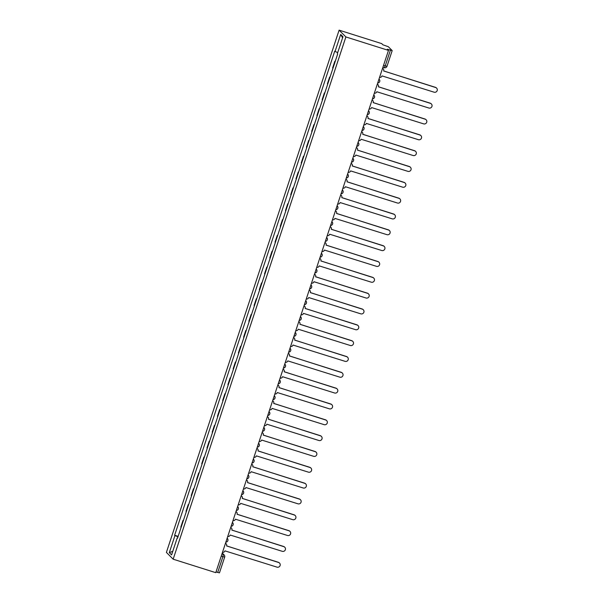 <?xml version="1.0" encoding="UTF-8"?>
<svg xmlns="http://www.w3.org/2000/svg" width="603" height="603" viewBox="0 0 603 603"><rect width="100%" height="100%" fill="white"/><g stroke="black" fill="none" stroke-linecap="round" stroke-linejoin="round"><path stroke-width="0.9" d="M388.483 50.411L387.284 49.212L392.184 50.599L388.332 46.717L382.913 44.818L381.722 43.62L339.112 30.15L166.398 552.401L173.159 559.192L345.881 36.941L388.483 50.411L215.768 572.662L173.159 559.192M219.447 572.812L217.698 572.451L222.899 556.72L223.298 554.413L222.175 553.283M216.017 571.915L217.698 572.451M339.112 30.15L345.881 36.941M335.215 61.408L334.838 61.287L335.155 61.604M334.838 61.287L332.622 67.988L332.939 68.305M329.984 77.244L329.607 77.124L327.391 83.817L327.7 84.134M324.746 93.073L324.369 92.952L322.153 99.653L322.469 99.97M319.515 108.902L319.13 108.781L316.914 115.482L317.231 115.799M314.276 124.738L313.899 124.617L311.683 131.311L311.992 131.627M309.038 140.567L308.661 140.446L306.445 147.147L306.761 147.464M303.806 156.403L303.422 156.283L301.206 162.976L301.523 163.292M298.568 172.232L298.191 172.111L295.975 178.812L296.284 179.129M293.329 188.061L292.952 187.948L290.736 194.641L291.053 194.957M288.098 203.897L287.714 203.776L285.505 210.477L285.814 210.786M282.86 219.726L282.483 219.605L280.267 226.306L280.583 226.622M277.621 235.562L277.244 235.441L275.028 242.135L275.345 242.451M272.39 251.391L272.006 251.27L269.797 257.971L270.106 258.288M267.152 267.219L266.775 267.106L264.559 273.8L264.875 274.116M261.913 283.056L261.536 282.935L259.32 289.636L259.637 289.945M256.682 298.884L256.305 298.764L254.089 305.465L254.398 305.781M251.443 314.721L251.067 314.6L248.851 321.293L249.167 321.61M246.212 330.55L245.828 330.429L243.612 337.13L243.929 337.446M240.974 346.386L240.597 346.265L238.381 352.959L238.69 353.275M235.735 362.215L235.358 362.094L233.142 368.795L233.459 369.111M230.504 378.043L230.12 377.923L227.904 384.624L228.22 384.94M225.266 393.88L224.889 393.759L222.673 400.452L222.982 400.769M220.027 409.708L219.65 409.588L217.434 416.289L217.751 416.605M214.796 425.545L214.412 425.424L212.196 432.117L212.512 432.434M209.558 441.373L209.181 441.253L206.965 447.954L207.281 448.27M204.319 457.202L203.942 457.082L201.726 463.782L202.043 464.099M199.088 473.038L198.704 472.918L196.495 479.619L196.804 479.928M193.849 488.867L193.473 488.747L191.257 495.447L191.573 495.764M188.611 504.703L188.234 504.583L186.018 511.276L186.335 511.593M183.38 520.532L183.003 520.412L180.787 527.112L181.096 527.429M337.725 52.551L335.049 51.489L340.687 34.439L342.964 36.715L337.326 53.765L337.642 54.089L177.546 538.178L177.222 537.861L171.584 554.911L169.315 552.627L174.953 535.577L178.006 536.791M335.049 51.489L334.733 51.165L174.636 535.253L174.953 535.577M178.141 536.361L174.636 535.253M177.621 537.944L177.222 537.861M340.687 34.439L342.579 37.868M172.775 551.315L169.315 552.627M379.573 77.357A2.148 2.111 135.1 0 0 382.038 75.903L434.085 92.191A2.465 2.427 135.1 0 0 436.602 88.113A2.465 2.427 135.1 0 0 435.63 87.518L383.681 70.935A2.148 2.111 135.1 0 0 382.551 68.343M382.581 68.275A2.148 2.111 -44.9 0 1 383.011 68.606L383.184 68.78M383.666 70.973L435.449 87.345A2.465 2.427 -44.9 0 1 436.429 87.94L436.602 88.113M374.335 93.186A2.148 2.111 135.1 0 0 376.8 91.739L428.846 108.02A2.465 2.427 135.1 0 0 431.371 103.95A2.465 2.427 135.1 0 0 430.391 103.354L378.45 86.764A2.148 2.111 135.1 0 0 377.32 84.179M377.342 84.103A2.148 2.111 -44.9 0 1 377.772 84.435L377.945 84.608M378.435 86.809L430.218 103.173A2.465 2.427 -44.9 0 1 431.19 103.769L431.371 103.95M369.104 109.015A2.148 2.111 135.1 0 0 371.569 107.568L423.615 123.856A2.465 2.427 135.1 0 0 426.133 119.778A2.465 2.427 135.1 0 0 425.16 119.183L373.212 102.593A2.148 2.111 135.1 0 0 372.081 100.008M372.104 99.932A2.148 2.111 -44.9 0 1 372.533 100.264L372.714 100.445M373.197 102.638L424.979 119.01A2.465 2.427 -44.9 0 1 425.959 119.605L426.133 119.778M363.865 124.851A2.148 2.111 135.1 0 0 366.33 123.404L418.376 139.685A2.465 2.427 135.1 0 0 420.894 135.607A2.465 2.427 135.1 0 0 419.922 135.019L367.973 118.429A2.148 2.111 135.1 0 0 366.843 115.844M366.873 115.768A2.148 2.111 -44.9 0 1 367.302 116.1L367.476 116.273M367.958 118.467L419.748 134.838A2.465 2.427 -44.9 0 1 420.721 135.434L420.894 135.607M358.634 140.68A2.148 2.111 135.1 0 0 361.099 139.233L413.138 155.514A2.465 2.427 135.1 0 0 415.663 151.443A2.465 2.427 135.1 0 0 414.683 150.848L362.742 134.258A2.148 2.111 135.1 0 0 361.612 131.673M361.634 131.597A2.148 2.111 -44.9 0 1 362.064 131.929L362.237 132.11M362.727 134.303L414.51 150.675A2.465 2.427 -44.9 0 1 415.482 151.263L415.663 151.443M353.396 156.516A2.148 2.111 135.1 0 0 355.86 155.061L407.907 171.35A2.465 2.427 135.1 0 0 410.424 167.272A2.465 2.427 135.1 0 0 409.452 166.677L357.504 150.094A2.148 2.111 135.1 0 0 356.373 147.509M356.396 147.434A2.148 2.111 -44.9 0 1 356.825 147.765L357.006 147.939M357.489 150.132L409.271 166.503A2.465 2.427 -44.9 0 1 410.251 167.099L410.424 167.272M348.157 172.345A2.148 2.111 135.1 0 0 350.622 170.898L402.668 187.179A2.465 2.427 135.1 0 0 405.186 183.108A2.465 2.427 135.1 0 0 404.214 182.513L352.265 165.923A2.148 2.111 135.1 0 0 351.134 163.338M351.165 163.262A2.148 2.111 -44.9 0 1 351.594 163.594L351.768 163.775M352.258 165.968L404.04 182.332A2.465 2.427 -44.9 0 1 405.012 182.928L405.186 183.108M342.926 188.174A2.148 2.111 135.1 0 0 345.391 186.726L397.43 203.015A2.465 2.427 135.1 0 0 399.955 198.937A2.465 2.427 135.1 0 0 398.975 198.342L347.034 181.752A2.148 2.111 135.1 0 0 345.903 179.166M345.926 179.091A2.148 2.111 -44.9 0 1 346.356 179.423L346.537 179.604M347.019 181.797L398.802 198.168A2.465 2.427 -44.9 0 1 399.774 198.764L399.955 198.937M337.688 204.01A2.148 2.111 135.1 0 0 340.152 202.563L392.199 218.844A2.465 2.427 135.1 0 0 394.716 214.766A2.465 2.427 135.1 0 0 393.744 214.178L341.795 197.588A2.148 2.111 135.1 0 0 340.665 195.003M340.687 194.927A2.148 2.111 -44.9 0 1 341.125 195.259L341.298 195.432M341.78 197.626L393.563 213.997A2.465 2.427 -44.9 0 1 394.543 214.593L394.716 214.766M332.449 219.839A2.148 2.111 135.1 0 0 334.914 218.392L386.96 234.673A2.465 2.427 135.1 0 0 389.478 230.602A2.465 2.427 135.1 0 0 388.505 230.007L336.557 213.417A2.148 2.111 135.1 0 0 335.434 210.831M335.456 210.756A2.148 2.111 -44.9 0 1 335.886 211.088L336.059 211.269M336.549 213.462L388.332 229.833A2.465 2.427 -44.9 0 1 389.304 230.421L389.478 230.602M327.218 235.675A2.148 2.111 135.1 0 0 329.683 234.22L381.729 250.509A2.465 2.427 135.1 0 0 384.247 246.431A2.465 2.427 135.1 0 0 383.267 245.843L331.326 229.253A2.148 2.111 135.1 0 0 330.195 226.668M330.218 226.592A2.148 2.111 -44.9 0 1 330.648 226.924L330.828 227.097M331.311 229.291L383.093 245.662A2.465 2.427 -44.9 0 1 384.073 246.258L384.247 246.431M321.979 251.504A2.148 2.111 135.1 0 0 324.444 250.057L376.491 266.338A2.465 2.427 135.1 0 0 379.008 262.267A2.465 2.427 135.1 0 0 378.036 261.672L326.087 245.082A2.148 2.111 135.1 0 0 324.957 242.496M324.979 242.421A2.148 2.111 -44.9 0 1 325.416 242.753L325.59 242.934M326.072 245.127L377.855 261.498A2.465 2.427 -44.9 0 1 378.835 262.086L379.008 262.267M316.741 267.333A2.148 2.111 135.1 0 0 319.206 265.885L371.252 282.174A2.465 2.427 135.1 0 0 373.777 278.096A2.465 2.427 135.1 0 0 372.797 277.501L320.856 260.911A2.148 2.111 135.1 0 0 319.726 258.325M319.748 258.257A2.148 2.111 -44.9 0 1 320.178 258.589L320.351 258.762M320.841 260.956L372.624 277.327A2.465 2.427 -44.9 0 1 373.596 277.923L373.777 278.096M311.51 283.169A2.148 2.111 135.1 0 0 313.975 281.722L366.021 298.003A2.465 2.427 135.1 0 0 368.539 293.932A2.465 2.427 135.1 0 0 367.559 293.337L315.618 276.747A2.148 2.111 135.1 0 0 314.487 274.161M314.51 274.086A2.148 2.111 -44.9 0 1 314.939 274.418L315.12 274.591M315.603 276.792L367.385 293.156A2.465 2.427 -44.9 0 1 368.365 293.751L368.539 293.932M306.271 298.998A2.148 2.111 135.1 0 0 308.736 297.55L360.782 313.839A2.465 2.427 135.1 0 0 363.3 309.761A2.465 2.427 135.1 0 0 362.328 309.166L310.379 292.576A2.148 2.111 135.1 0 0 309.249 289.99M309.279 289.915A2.148 2.111 -44.9 0 1 309.708 290.247L309.882 290.427M310.364 292.621L362.147 308.992A2.465 2.427 -44.9 0 1 363.127 309.588L363.3 309.761M301.033 314.834A2.148 2.111 135.1 0 0 303.497 313.379L355.544 329.668A2.465 2.427 135.1 0 0 358.069 325.59A2.465 2.427 135.1 0 0 357.089 325.002L305.148 308.412A2.148 2.111 135.1 0 0 304.018 305.827M304.04 305.751A2.148 2.111 -44.9 0 1 304.47 306.083L304.643 306.256M305.133 308.45L356.916 324.821A2.465 2.427 -44.9 0 1 357.888 325.416L358.069 325.59M295.802 330.663A2.148 2.111 135.1 0 0 298.266 329.215L350.313 345.496A2.465 2.427 135.1 0 0 352.83 341.426A2.465 2.427 135.1 0 0 351.851 340.831L299.91 324.241A2.148 2.111 135.1 0 0 298.779 321.655M298.802 321.58A2.148 2.111 -44.9 0 1 299.231 321.912L299.412 322.092M299.895 324.286L351.677 340.657A2.465 2.427 -44.9 0 1 352.657 341.245L352.83 341.426M290.563 346.499A2.148 2.111 135.1 0 0 293.028 345.044L345.074 361.333A2.465 2.427 135.1 0 0 347.592 357.255A2.465 2.427 135.1 0 0 346.619 356.659L294.671 340.077A2.148 2.111 135.1 0 0 293.54 337.484M293.571 337.416A2.148 2.111 -44.9 0 1 294 337.748L294.174 337.921M294.656 340.115L346.446 356.486A2.465 2.427 -44.9 0 1 347.418 357.082L347.592 357.255M285.325 362.328A2.148 2.111 135.1 0 0 287.789 360.88L339.836 377.161A2.465 2.427 135.1 0 0 342.361 373.091A2.465 2.427 135.1 0 0 341.381 372.496L289.44 355.906A2.148 2.111 135.1 0 0 288.309 353.32M288.332 353.245A2.148 2.111 -44.9 0 1 288.762 353.577L288.935 353.75M289.425 355.951L341.208 372.315A2.465 2.427 -44.9 0 1 342.18 372.91L342.361 373.091M280.094 378.156A2.148 2.111 135.1 0 0 282.558 376.709L334.605 392.998A2.465 2.427 135.1 0 0 337.122 388.92A2.465 2.427 135.1 0 0 336.15 388.324L284.201 371.734A2.148 2.111 135.1 0 0 283.071 369.149M283.093 369.074A2.148 2.111 -44.9 0 1 283.523 369.405L283.704 369.586M284.186 371.78L335.969 388.151A2.465 2.427 -44.9 0 1 336.949 388.747L337.122 388.92M274.855 393.993A2.148 2.111 135.1 0 0 277.32 392.538L329.366 408.826A2.465 2.427 135.1 0 0 331.884 404.749A2.465 2.427 135.1 0 0 330.911 404.161L278.963 387.571A2.148 2.111 135.1 0 0 277.832 384.985M277.862 384.91A2.148 2.111 -44.9 0 1 278.292 385.242L278.465 385.415M278.955 387.608L330.738 403.98A2.465 2.427 -44.9 0 1 331.71 404.575L331.884 404.749M269.624 409.821A2.148 2.111 135.1 0 0 272.089 408.374L324.128 424.655A2.465 2.427 135.1 0 0 326.653 420.585A2.465 2.427 135.1 0 0 325.673 419.99L273.732 403.399A2.148 2.111 135.1 0 0 272.601 400.814M272.624 400.739A2.148 2.111 -44.9 0 1 273.053 401.07L273.234 401.251M273.717 403.445L325.499 419.816A2.465 2.427 -44.9 0 1 326.472 420.404L326.653 420.585M264.385 425.658A2.148 2.111 135.1 0 0 266.85 424.203L318.897 440.491A2.465 2.427 135.1 0 0 321.414 436.414A2.465 2.427 135.1 0 0 320.442 435.818L268.493 419.236A2.148 2.111 135.1 0 0 267.363 416.65M267.385 416.575A2.148 2.111 -44.9 0 1 267.822 416.907L267.996 417.08M268.478 419.273L320.261 435.645A2.465 2.427 -44.9 0 1 321.241 436.24L321.414 436.414M259.147 441.486A2.148 2.111 135.1 0 0 261.612 440.039L313.658 456.32A2.465 2.427 135.1 0 0 316.176 452.25A2.465 2.427 135.1 0 0 315.203 451.655L263.255 435.065A2.148 2.111 135.1 0 0 262.124 432.479M262.154 432.404A2.148 2.111 -44.9 0 1 262.584 432.735L262.757 432.916M263.247 435.11L315.03 451.474A2.465 2.427 -44.9 0 1 316.002 452.069L316.176 452.25M253.916 457.315A2.148 2.111 135.1 0 0 256.381 455.868L308.427 472.157A2.465 2.427 135.1 0 0 310.944 468.079A2.465 2.427 135.1 0 0 309.965 467.483L258.024 450.893A2.148 2.111 135.1 0 0 256.893 448.308M256.916 448.233A2.148 2.111 -44.9 0 1 257.345 448.564L257.526 448.745M258.009 450.938L309.791 467.31A2.465 2.427 -44.9 0 1 310.764 467.905L310.944 468.079M248.677 473.151A2.148 2.111 135.1 0 0 251.142 471.704L303.188 487.985A2.465 2.427 135.1 0 0 305.706 483.908A2.465 2.427 135.1 0 0 304.734 483.32L252.785 466.73A2.148 2.111 135.1 0 0 251.655 464.144M251.677 464.069A2.148 2.111 -44.9 0 1 252.114 464.4L252.288 464.574M252.77 466.767L304.553 483.139A2.465 2.427 -44.9 0 1 305.533 483.734L305.706 483.908M243.439 488.98A2.148 2.111 135.1 0 0 245.903 487.533L297.95 503.814A2.465 2.427 135.1 0 0 300.475 499.744A2.465 2.427 135.1 0 0 299.495 499.148L247.554 482.558A2.148 2.111 135.1 0 0 246.423 479.973M246.446 479.898A2.148 2.111 -44.9 0 1 246.876 480.229L247.049 480.41M247.539 482.604L299.322 498.975A2.465 2.427 -44.9 0 1 300.294 499.563L300.475 499.744M238.208 504.817A2.148 2.111 135.1 0 0 240.672 503.362L292.719 519.65A2.465 2.427 135.1 0 0 295.236 515.573A2.465 2.427 135.1 0 0 294.256 514.985L242.316 498.395A2.148 2.111 135.1 0 0 241.185 495.809M241.208 495.734A2.148 2.111 -44.9 0 1 241.637 496.065L241.818 496.239M242.3 498.432L294.083 514.804A2.465 2.427 -44.9 0 1 295.063 515.399L295.236 515.573M232.969 520.645A2.148 2.111 135.1 0 0 235.434 519.198L287.48 535.479A2.465 2.427 135.1 0 0 289.998 531.409A2.465 2.427 135.1 0 0 289.025 530.813L237.077 514.223A2.148 2.111 135.1 0 0 235.946 511.638M235.977 511.563A2.148 2.111 -44.9 0 1 236.406 511.894L236.58 512.075M237.062 514.269L288.845 530.64A2.465 2.427 -44.9 0 1 289.824 531.228L289.998 531.409M227.73 536.474A2.148 2.111 135.1 0 0 230.195 535.027L282.242 551.315A2.465 2.427 135.1 0 0 284.767 547.238A2.465 2.427 135.1 0 0 283.787 546.642L231.846 530.052A2.148 2.111 135.1 0 0 230.715 527.467M230.738 527.399A2.148 2.111 -44.9 0 1 231.168 527.731L231.341 527.904M231.831 530.097L283.614 546.469A2.465 2.427 -44.9 0 1 284.586 547.064L284.767 547.238M222.499 552.31A2.148 2.111 135.1 0 0 224.964 550.863L277.011 567.144A2.465 2.427 135.1 0 0 279.528 563.074A2.465 2.427 135.1 0 0 278.548 562.478L226.607 545.888A2.148 2.111 135.1 0 0 225.477 543.303M225.499 543.228A2.148 2.111 -44.9 0 1 225.929 543.559L226.11 543.733M226.592 545.934L278.375 562.298A2.465 2.427 -44.9 0 1 279.355 562.893L279.528 563.074M221.942 553.984L223.298 554.413A2.148 2.111 135.1 0 1 224.648 557.082L221.218 556.185M386.96 66.3L386.983 66.33A2.148 2.148 0 0 1 384.299 67.702L382.913 67.265L384.299 67.702L385.211 65.931L390.412 50.2M378.986 79.144A2.148 2.111 -44.9 0 1 379.709 81.488M373.747 94.973A2.148 2.111 -44.9 0 1 374.471 97.324M367.235 114.66A2.148 2.148 0 0 0 368.735 111.005L368.516 110.786A2.148 2.111 -44.9 0 1 369.232 113.153M362.004 130.489A2.148 2.148 0 0 0 363.503 126.834L363.285 126.615A2.148 2.111 -44.9 0 1 364.001 128.989M356.765 146.325A2.148 2.148 0 0 0 358.265 142.67L358.046 142.444A2.148 2.111 -44.9 0 1 358.762 144.818M351.526 162.154A2.148 2.148 0 0 0 353.026 158.499L352.808 158.28A2.148 2.111 -44.9 0 1 353.531 160.647M347.569 174.131A2.148 2.111 -44.9 0 1 348.293 176.483M342.331 189.968A2.148 2.111 -44.9 0 1 343.054 192.312M337.092 205.796A2.148 2.111 -44.9 0 1 337.823 208.148M331.861 221.633A2.148 2.111 -44.9 0 1 332.585 223.977M326.622 237.461A2.148 2.111 -44.9 0 1 327.346 239.806M321.391 253.29A2.148 2.111 -44.9 0 1 322.115 255.642M316.153 269.126A2.148 2.111 -44.9 0 1 316.877 271.471M310.914 284.955A2.148 2.111 -44.9 0 1 311.638 287.307M304.402 304.643A2.148 2.148 0 0 0 305.909 300.987L305.691 300.769A2.148 2.111 -44.9 0 1 306.407 303.136M299.171 320.472A2.148 2.148 0 0 0 300.671 316.816L300.452 316.598A2.148 2.111 -44.9 0 1 301.168 318.972M293.932 336.308A2.148 2.148 0 0 0 295.432 332.645L295.214 332.426A2.148 2.111 -44.9 0 1 295.93 334.801M288.701 352.137A2.148 2.148 0 0 0 290.201 348.481L289.983 348.263A2.148 2.111 -44.9 0 1 290.699 350.629M283.463 367.973A2.148 2.148 0 0 0 284.963 364.31L284.744 364.091A2.148 2.111 -44.9 0 1 285.46 366.466M279.498 379.95A2.148 2.111 -44.9 0 1 280.229 382.294M274.267 395.779A2.148 2.111 -44.9 0 1 274.991 398.131M269.028 411.608A2.148 2.111 -44.9 0 1 269.752 413.96M263.79 427.444A2.148 2.111 -44.9 0 1 264.521 429.788M258.559 443.273A2.148 2.111 -44.9 0 1 259.282 445.625M253.32 459.109A2.148 2.111 -44.9 0 1 254.044 461.453M248.082 474.938A2.148 2.111 -44.9 0 1 248.813 477.29M241.577 494.626A2.148 2.148 0 0 0 243.077 490.97L242.858 490.752A2.148 2.111 -44.9 0 1 243.574 493.118M236.338 510.455A2.148 2.148 0 0 0 237.838 506.799L237.62 506.58A2.148 2.111 -44.9 0 1 238.336 508.947M231.1 526.291A2.148 2.148 0 0 0 232.6 522.628L232.389 522.409A2.148 2.111 -44.9 0 1 233.105 524.783M225.869 542.12A2.148 2.148 0 0 0 227.369 538.464L227.15 538.245A2.148 2.111 -44.9 0 1 227.866 540.612M383.531 65.395L386.983 66.33L392.184 50.599M377.704 82.995A2.148 2.148 0 0 0 379.212 79.34L378.993 79.121M372.473 98.832A2.148 2.148 0 0 0 373.973 95.168L373.754 94.95M346.295 177.991A2.148 2.148 0 0 0 347.795 174.327L347.577 174.109M341.057 193.819A2.148 2.148 0 0 0 342.557 190.164L342.338 189.945M335.818 209.656A2.148 2.148 0 0 0 337.318 205.992L337.1 205.774M330.587 225.484A2.148 2.148 0 0 0 332.087 221.829L331.869 221.61M325.349 241.313A2.148 2.148 0 0 0 326.849 237.657L326.63 237.439M320.11 257.149A2.148 2.148 0 0 0 321.61 253.486L321.399 253.268M314.879 272.978A2.148 2.148 0 0 0 316.379 269.322L316.16 269.104M309.641 288.814A2.148 2.148 0 0 0 311.14 285.151L310.922 284.933M278.224 383.802A2.148 2.148 0 0 0 279.724 380.146L279.506 379.928M272.993 399.631A2.148 2.148 0 0 0 274.493 395.975L274.275 395.756M267.755 415.467A2.148 2.148 0 0 0 269.255 411.811L269.036 411.585M262.516 431.296A2.148 2.148 0 0 0 264.016 427.64L263.797 427.421M257.285 447.132A2.148 2.148 0 0 0 258.785 443.469L258.566 443.25M252.046 462.961A2.148 2.148 0 0 0 253.546 459.305L253.328 459.087M246.808 478.797A2.148 2.148 0 0 0 248.308 475.134L248.089 474.915M222.258 553.034L224.15 554.933A2.148 2.148 0 0 1 224.67 557.119L219.462 572.85"/></g></svg>
